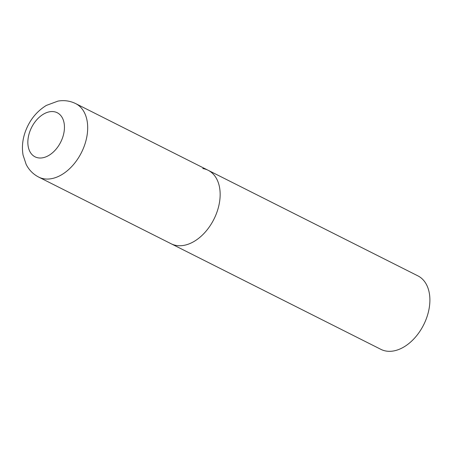<?xml version="1.0" encoding="UTF-8"?>
<svg xmlns="http://www.w3.org/2000/svg" width="452" height="452" viewBox="0 0 452 452"><rect width="100%" height="100%" fill="white"/><g stroke="black" fill="none" stroke-linecap="round" stroke-linejoin="round"><path stroke-width="0.68" d="M202.75 168.551A41.138 27.16 116.7 0 1 208.146 170.28L417.885 275.861A41.138 27.16 116.7 0 1 425.439 320.943A41.138 27.16 116.7 0 1 386.291 351.08A41.138 27.16 116.7 0 1 380.895 349.351L171.155 243.769A41.138 27.16 -63.3 0 0 217.203 211.4A41.138 27.16 -63.3 0 0 208.146 170.28A41.138 27.16 116.7 0 1 215.7 215.361A41.138 27.16 116.7 0 1 176.557 245.498A41.138 27.16 116.7 0 1 171.155 243.769L38.691 177.088A41.138 27.16 -63.3 0 0 84.739 144.713A41.138 27.16 -63.3 0 0 75.682 103.598C70.077 100.869 64.178 100.033 57.992 101.095L46.313 105.435C36.307 111.621 29.227 120.616 25.075 132.413C22.464 140.069 21.792 147.635 23.069 155.098L26.143 164.364C28.973 169.969 33.154 174.212 38.691 177.088M29.617 132.159A24.685 16.295 -63.3 0 0 38.29 157.867A24.685 16.295 -63.3 0 0 62.681 137.408A24.685 16.295 -63.3 0 0 54.003 111.7A24.685 16.295 -63.3 0 0 29.617 132.159M208.146 170.28L75.682 103.598"/></g></svg>
